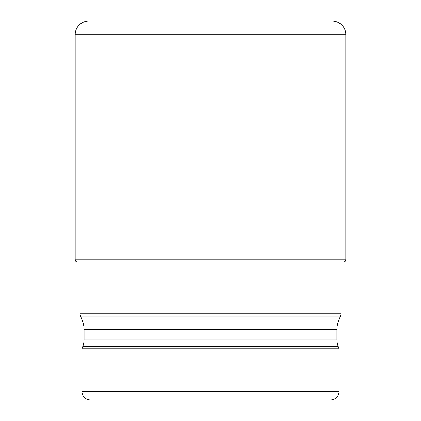 <?xml version="1.0" encoding="UTF-8"?>
<svg xmlns="http://www.w3.org/2000/svg" width="421" height="421" viewBox="0 0 421 421"><rect width="100%" height="100%" fill="white"/><g stroke="black" fill="none" stroke-linecap="round" stroke-linejoin="round"><path stroke-width="0.63" d="M343.689 261.857L340.926 261.857L340.926 313.203A8.525 8.525 0 0 1 340.41 316.118L80.59 316.118A8.525 8.525 0 0 1 80.074 313.203L80.074 261.857L77.311 261.857L343.689 261.857A2.131 2.131 0 0 0 345.82 259.725L345.82 34.69A13.64 13.64 0 0 0 332.185 21.05L88.815 21.05A13.64 13.64 0 0 0 75.18 34.69L75.18 259.725L75.18 34.69A13.64 13.64 0 0 1 88.815 21.05L93.862 21.05M77.311 261.857A2.131 2.131 0 0 1 75.18 259.725A2.131 2.131 0 0 0 77.311 261.857M80.074 313.203L340.926 313.203M340.41 316.118L338.21 322.165A21.308 21.308 0 0 0 336.926 329.454L336.926 339.194A21.308 21.308 0 0 0 338.21 346.483L339.058 348.804L81.942 348.804L81.942 391.425L339.058 391.425L339.058 348.804M80.59 316.118L82.79 322.165L338.21 322.165M336.926 329.454L84.074 329.454A21.308 21.308 0 0 0 82.79 322.165M84.074 329.454L84.074 339.194A21.308 21.308 0 0 1 82.79 346.483L81.942 348.804M81.942 391.425A8.525 8.525 0 0 0 90.468 399.95L330.532 399.95A8.525 8.525 0 0 0 339.058 391.425M210.5 399.95L150.55 399.95M345.82 34.69L75.18 34.69M75.18 259.725L345.82 259.725M84.074 339.194L336.926 339.194M338.21 346.483L82.79 346.483"/></g></svg>
